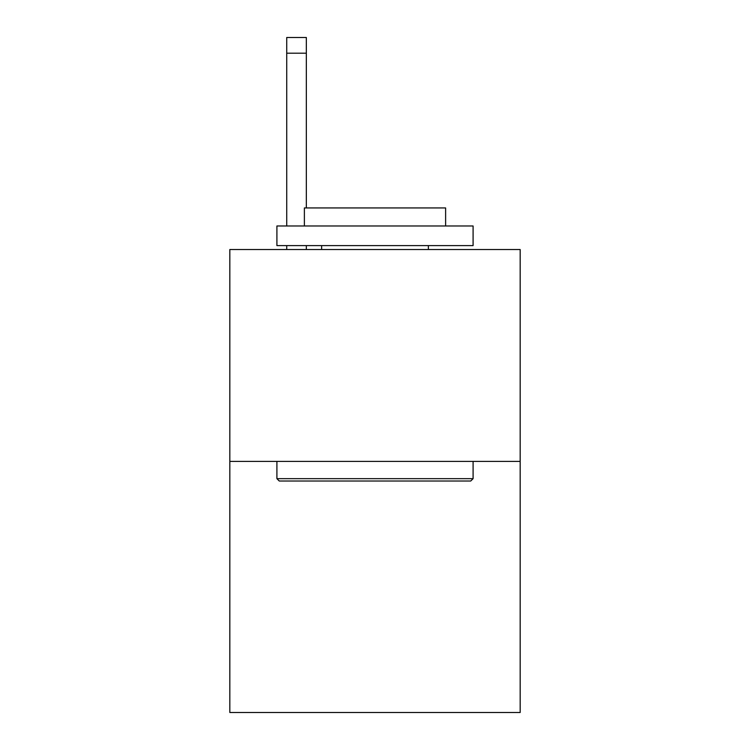<?xml version="1.0" encoding="UTF-8"?>
<svg xmlns="http://www.w3.org/2000/svg" width="750" height="750" viewBox="0 0 750 750"><rect width="100%" height="100%" fill="white"/><g stroke="black" fill="none" stroke-linecap="round" stroke-linejoin="round"><path stroke-width="1.12" d="M520.172 461.4L520.172 249.525L229.828 249.525L229.828 712.5L520.172 712.5L520.172 461.4L229.828 461.4M470.738 481.013L279.262 481.013L276.909 478.659L473.091 478.659L470.738 481.013M276.909 225.984L473.091 225.984L473.091 245.606L276.909 245.606L276.909 225.984M445.622 225.984L445.622 207.938L304.378 207.938L304.378 225.984M276.909 461.4L276.909 478.659M473.091 461.4L473.091 478.659M321.637 245.606L321.637 249.525M428.363 245.606L428.363 249.525M306.337 249.525L306.337 245.606M306.337 207.938L306.337 53.194L286.725 53.194L286.725 37.5L306.337 37.5L306.337 53.194M286.725 249.525L286.725 245.606M286.725 225.984L286.725 53.194"/></g></svg>
